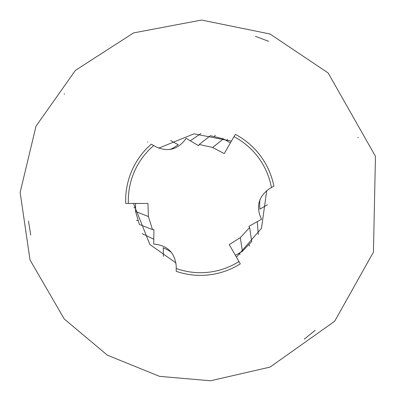 <?xml version="1.0" encoding="UTF-8"?>
<svg xmlns="http://www.w3.org/2000/svg" width="401" height="401" viewBox="0 0 401 401"><rect width="100%" height="100%" fill="white"/><g stroke="black" fill="none" stroke-linecap="round" stroke-linejoin="round"><path stroke-width="0.6" d="M304.239 339.201L315.186 330.289M271.432 187.583L273.888 186.169A74.822 74.822 0 0 0 235.392 134.38L233.989 136.666A72.145 72.145 0 0 1 271.432 187.583L269.256 188.841C258.555 196.61 255.868 206.495 261.191 218.495L261.612 219.217L248.921 226.319L249.628 227.542L251.713 241.492L242.389 251.302L240.339 237.633L229.257 244.6L240.299 263.883A74.822 74.822 0 0 1 176.204 271.327L176.204 268.495A72.145 72.145 0 0 0 239.026 261.522M268.65 41.353L255.457 36.326M153.748 145.568L151.297 144.149A74.822 74.822 0 0 0 125.693 203.382L128.375 203.457A72.145 72.145 0 0 1 153.748 145.568L155.924 146.826C168.004 152.21 177.909 149.598 185.638 138.982L186.059 138.26L198.55 145.698L199.257 144.475L210.294 135.693L223.457 138.866L212.64 147.473L224.219 153.588L233.989 136.666M28.501 221.096L30.747 235.031M248.931 244.41A25.088 3.058 -120 0 0 249.643 246.094M214.214 136.641A25.088 3.058 120 0 0 215.317 135.187M135.548 203.457L135.548 211.477L148.41 216.545L152.505 229.628L153.919 229.628L153.723 244.169L154.555 244.169C167.613 245.557 174.831 252.825 176.204 265.983L176.204 268.495M152.505 229.628L139.383 224.465L135.548 211.477M138.245 220.595A25.088 3.058 0 0 0 136.43 220.37M148.41 216.545L147.919 203.457L128.375 203.457M171.628 252.57A379.842 46.29 0 0 0 163.267 247.753L163.372 256.379M64.601 94.1L64.09 93.804M169.834 149.568A379.842 46.29 120 0 0 178.179 144.736L170.656 140.51M147.859 142.17L147.603 142.019M151.553 144.3L151.297 144.149M357.837 137.698L358.349 137.403M259.928 199.513A379.842 46.29 -120 0 0 259.943 209.157L267.357 204.756M212.64 147.473L199.257 144.475M240.339 237.633L249.628 227.542M235.437 255.312L242.389 251.302M240.024 254.66A21.649 2.637 60 0 1 239.342 253.061M230.405 142.876L223.457 138.866M227.542 139.237A21.649 2.637 -60 0 1 226.5 140.621M133.824 207.753A21.649 2.637 180 0 1 135.548 207.964M142.19 233.668L153.789 239.222M200.916 133.523L190.305 140.791M258.284 234.455L257.292 221.633M236.465 257.091L261.477 228.304L266.74 190.535M175.994 262.951L149.884 244.535L133.498 203.457M231.427 141.102L193.999 133.834L158.656 148.159M64.26 318.995L107.378 355.196L159.548 376.354L210.47 380.775L270.038 367.105L334.665 321.261L373.431 252.159L375.466 156.325L328.148 72.962L270.068 34.01L201.553 20.05L133.573 32.897L75.413 70.381L36.03 126.114L20.135 192.455L30.025 259.958L64.26 318.995"/></g></svg>
